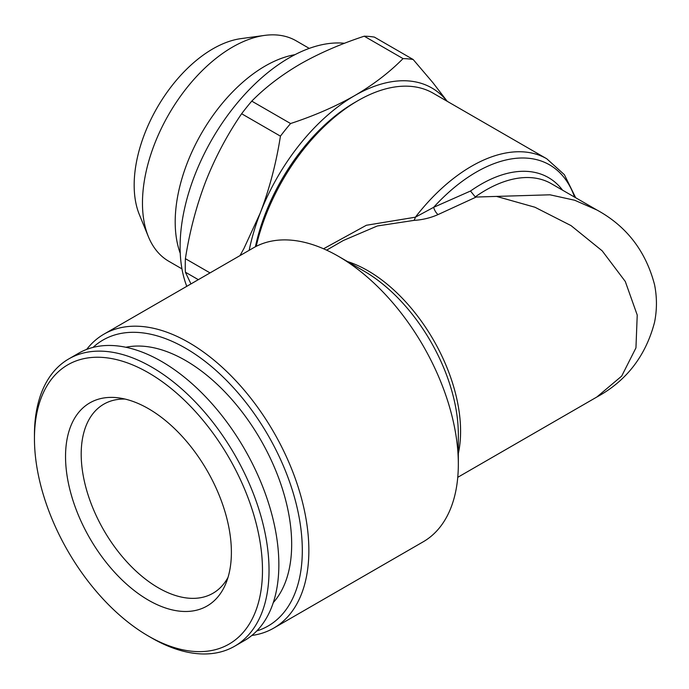 <?xml version="1.0" encoding="UTF-8"?>
<svg xmlns="http://www.w3.org/2000/svg" width="689" height="689" viewBox="0 0 689 689"><rect width="100%" height="100%" fill="white"/><g stroke="black" fill="none" stroke-linecap="round" stroke-linejoin="round"><path stroke-width="1.03" d="M457.763 477.313L596.812 397.036L621.685 376.099L635.947 347.885L637.23 315.062L625.285 281.465L602.177 250.83L571.043 225.613L534.931 207.234L496.519 196.408L476.194 197.045L438.101 214.555C430.582 217.905 422.503 219.86 413.874 220.402L377.314 225.975L343.277 240.521L326.603 250.15M496.519 196.408L549.994 194.806L574.704 200.249L596.803 209.947L551.303 183.67A131.16 75.721 120 0 0 475.246 196.899L476.194 197.045M228.016 577.391A109.172 63.026 60 0 1 212.97 593.255A109.172 63.026 60 0 1 86.099 488.243A109.172 63.026 60 0 1 103.806 404.167A109.172 63.026 60 0 1 125.062 399.069M181.965 268.882L168.831 261.295A127.301 73.499 -60 0 1 148.393 236.689L139.342 214.563A111.265 64.241 -60 0 1 157.213 107.596A111.265 64.241 -60 0 1 240.909 38.636L264.602 35.406A127.301 73.499 -60 0 1 296.132 40.806L309.266 48.394M249.194 250.296A154.302 89.088 -60 0 1 260.192 213.159A154.302 89.088 -60 0 1 354.68 95.616A154.302 89.088 -60 0 1 447.049 101.214M255.404 246.765A145.818 84.187 -60 0 1 354.68 102.549L357.953 100.654A150.443 86.857 -60 0 1 433.174 93.204L546.773 158.789A150.443 86.857 -60 0 0 471.552 166.238A150.443 86.857 -60 0 0 415.372 217.199A7.717 3.35 -88.8 0 1 413.874 220.402M240.005 255.602L243.94 248.462L260.192 213.159C269.459 188.889 276.203 163.224 280.432 136.146L241.624 113.745C227.112 134.958 215.114 157.6 205.641 181.663C196.374 205.933 189.621 231.607 185.393 258.676L210.033 272.904M364.231 36.198C340.28 44.096 318.912 53.398 300.128 64.12C281.388 75.101 265.265 87.434 251.769 101.128L290.577 123.538C314.287 115.743 335.664 106.433 354.68 95.616C373.24 84.773 389.363 72.44 403.039 58.599L364.231 36.198A173.585 100.224 -60 0 1 374.377 37.103L413.176 59.512L432.916 82.697L447.221 101.309M70.812 493.195A117.268 67.703 60 0 1 118.878 397.906A117.268 67.703 60 0 1 207.105 470.587A117.268 67.703 60 0 1 225.932 583.325A117.268 67.703 60 0 1 148.204 600.033A117.268 67.703 60 0 1 70.812 493.195M198.329 279.665L185.393 272.198L190.948 283.92M241.624 113.745A173.585 100.224 -60 0 1 251.769 101.128M86.685 349.401A169.735 97.993 60 0 1 103.97 334.139L253.449 247.842A169.735 97.993 60 0 1 338.316 256.248L338.316 256.248A169.735 97.993 60 0 1 458.331 464.128A169.735 97.993 60 0 1 423.175 541.821L273.705 628.127A169.735 97.993 60 0 1 251.847 635.465M363.99 271.07L338.316 256.248L363.999 271.07A133.416 77.03 -120 0 0 363.99 271.07L363.99 271.07A133.416 77.03 -120 0 1 458.331 434.475L458.331 464.128M148.393 236.689A127.301 73.499 -60 0 1 168.831 114.305A127.301 73.499 -60 0 1 264.602 35.406M93.032 347.402A165.102 95.323 60 0 1 185.565 348.212A165.102 95.323 60 0 1 296.089 503.418A165.102 95.323 60 0 1 256.747 630.969M125.88 347.265A150.056 86.633 60 0 1 260.597 439.703A150.056 86.633 60 0 1 273.292 602.591M103.97 334.139A169.735 97.993 60 0 1 188.838 342.545A169.735 97.993 60 0 1 299.724 492.118A169.735 97.993 60 0 1 273.705 628.127M403.039 58.599A173.585 100.224 -60 0 1 413.176 59.512M574.583 197.114A146.585 84.635 120 0 0 433.631 207.329A7.717 3.247 -112 0 0 438.101 214.555M323.537 248.772L366.367 225.269L415.372 217.199L433.631 207.329L470.501 191.025L475.246 196.899M185.393 272.198A173.585 100.224 -60 0 1 185.393 258.676M256.213 246.343A150.443 86.857 -60 0 1 357.953 100.654L354.68 102.549M186.779 286.331A154.302 89.088 -60 0 1 289.216 57.816A154.302 89.088 -60 0 1 344.534 43.278M34.45 438.609L34.45 434.837A165.877 95.771 60 0 1 68.805 358.9L78.624 353.233A165.877 95.771 60 0 1 244.5 448.995A165.877 95.771 60 0 1 244.5 640.529L234.673 646.204A165.877 95.771 60 0 1 151.735 637.988L148.462 636.093A161.243 93.093 60 0 1 41.693 488.983A161.243 93.093 60 0 1 34.45 438.609A161.243 93.093 60 0 1 148.471 372.783A161.243 93.093 60 0 1 262.483 570.268A161.243 93.093 60 0 1 148.462 636.093M68.805 358.9A165.877 95.771 60 0 1 234.682 454.662A165.877 95.771 60 0 1 234.673 646.204M180.26 253.363A127.301 73.499 -60 0 1 201.558 133.201A127.301 73.499 -60 0 1 294.97 54.672M280.432 136.146A173.585 100.224 -60 0 1 290.577 123.538M347.506 261.553A131.16 75.721 60 0 1 367.848 270.691A131.16 75.721 60 0 1 458.331 453.517M470.501 191.025A135.01 77.952 -60 0 1 562.594 190.198M596.812 397.036C626.456 380.905 645.696 355.998 654.541 322.331C657.065 309.783 657.065 297.235 654.55 284.686C645.731 251.02 626.482 226.113 596.812 209.947M575.659 197.734L564.394 174.705L546.773 158.789M342.846 240.771L343.277 240.521"/></g></svg>
